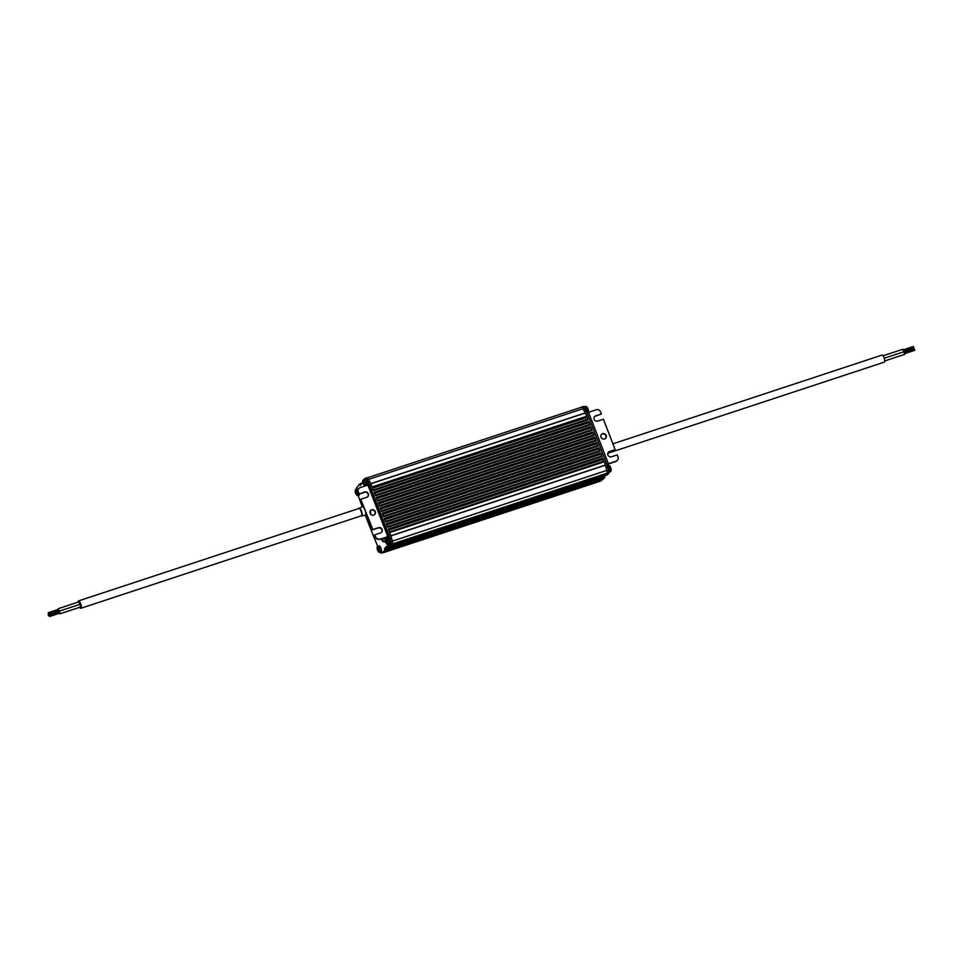 <?xml version="1.0" encoding="UTF-8"?>
<svg xmlns="http://www.w3.org/2000/svg" width="963" height="963" viewBox="0 0 963 963"><rect width="100%" height="100%" fill="white"/><g stroke="black" fill="none" stroke-linecap="round" stroke-linejoin="round"><path stroke-width="1.44" d="M380.385 552.16A3.876 1.168 -108.2 0 0 381.577 553.063A3.876 1.168 -108.2 0 0 381.709 553.003L384.983 550.198L384.574 548.561L386.801 546.165L387.848 547.092L389.702 545.13A3.984 1.204 -108.2 0 0 389.726 542.145A3.19 0.963 71.8 0 1 389.834 542.867A3.19 0.963 71.8 0 1 389.509 544.372L388.041 544.865A3.19 0.963 71.8 0 1 387.764 544.841M385.838 538.991A3.19 0.963 71.8 0 1 386.043 538.811L387.523 538.317A3.19 0.963 71.8 0 1 389.534 541.375L387.848 536.728L388.92 536.283L379.735 539.304L387.824 536.68M367.914 485.063L366.169 480.838A3.19 0.963 71.8 0 1 367.084 483.908A3.19 0.963 71.8 0 1 366.771 485.424L365.29 485.906A3.19 0.963 71.8 0 1 365.013 485.882M363.087 480.043A3.19 0.963 71.8 0 1 363.292 479.851L364.772 479.369A3.19 0.963 71.8 0 1 365.832 480.224A3.984 1.204 -108.2 0 0 364.363 478.924A3.984 1.204 -108.2 0 0 364.195 479.032L363.496 479.779M362.846 480.489L362.437 483.005L360.21 485.412L359.476 484.112L356.599 487.94A3.876 1.168 -108.2 0 0 356.382 489.264M358.152 495.403A274.347 82.505 -108.2 0 0 362.208 506.731M365.374 515.289A274.347 82.505 -108.2 0 0 377.749 546.322M384.466 537.739A3.816 1.144 71.8 0 1 384.646 541.952L382.865 541.555L381.312 538.786M377.448 546.539A3.19 0.963 71.8 0 1 377.652 546.346L379.133 545.865A3.19 0.963 71.8 0 1 380.481 547.237A3.19 0.963 71.8 0 1 381.456 550.403A3.19 0.963 71.8 0 1 381.131 551.919L379.651 552.401A3.19 0.963 71.8 0 1 379.374 552.377M359.536 493.923A3.19 0.963 71.8 0 1 359.187 495.054L357.706 495.548A3.19 0.963 71.8 0 1 357.429 495.512M355.503 489.673A3.19 0.963 71.8 0 1 355.708 489.493L357.189 488.999A3.19 0.963 71.8 0 1 358.055 489.565M389.534 541.375A3.19 0.963 71.8 0 1 389.726 542.145M388.823 546.755L390.725 544.781A3.984 1.204 -108.2 0 0 390.701 541.603L390.34 540.183L389.317 540.52M390.34 540.183L388.883 536.391M368.985 484.834L367.577 481.187L366.542 481.524M367.577 481.187L366.951 480.043A3.984 1.204 -108.2 0 0 365.398 478.587A3.984 1.204 -108.2 0 0 365.23 478.695M365.832 480.224A3.19 0.963 71.8 0 1 366.169 480.838M360.944 484.606L360.523 483.763L359.524 484.1L360.523 483.763M382.467 552.75A3.876 1.168 -108.2 0 0 382.612 552.726A3.876 1.168 -108.2 0 0 382.732 552.654L386.007 549.861L385.609 548.224L387.186 546.515M381.697 538.654L382.492 539.942L382.383 538.425M382.323 552.822A4.55 1.372 -108.2 0 0 382.756 552.882A4.55 1.372 -108.2 0 0 382.913 552.798L386.079 550.054L385.657 548.453L387.331 546.671M388.667 546.828L390.858 544.95A3.984 1.204 -108.2 0 0 390.809 541.712L389.967 538.449A11.387 3.419 -108.2 0 0 388.655 534.369L370.045 486.146A11.387 3.419 -108.2 0 0 368.372 482.475L366.939 479.839A3.984 1.204 -108.2 0 0 365.362 478.322A3.984 1.204 -108.2 0 0 365.194 478.442L364.905 478.743M361.005 484.545L360.222 483.859M379.988 539.015A3.419 3.214 42.9 0 1 375.678 536.897L374.607 535.079L375.426 537.173A3.419 3.214 42.9 0 0 379.735 539.304M374.872 534.79L380.541 532.924A2.841 2.672 -137.1 0 0 381.793 528.856A2.841 2.672 -137.1 0 0 378.519 527.676L372.85 529.554L360.848 499.412L372.585 529.831L378.254 527.965A2.841 2.672 -137.1 0 1 381.48 532.383M358.742 488.59A3.419 3.214 42.9 0 0 358.019 492.069L358.826 494.163L364.496 492.298A2.841 2.672 -137.1 0 1 367.722 496.703M370.442 510.679A2.841 2.672 -137.1 0 1 374.595 514.543M387.728 536.475L367.89 485.063L369.046 484.979M367.89 485.063L360.162 487.615A3.419 3.214 42.9 0 0 358.272 491.78L358.019 492.069M370.129 511.172A6.199 1.866 71.8 0 1 370.406 513.941M386.235 541.375L385.85 541.411A5.682 4.406 -41 0 1 385.934 540.616A5.585 2.022 20.5 0 0 386.295 541.025A5.682 4.406 139 0 0 386.211 541.808L386.319 542.109A5.682 3.154 -6.1 0 0 386.849 542.482A5.585 3.118 -69.4 0 0 386.873 542.843A5.585 3.118 110.6 0 0 386.921 543.18A5.682 3.154 173.9 0 1 386.404 542.819L386.319 542.891A5.682 4.406 139 0 0 386.56 543.577A5.585 3.527 141.3 0 1 386.211 543.168A5.682 4.406 -41 0 1 385.97 542.482L385.862 542.193A5.682 3.154 173.9 0 1 385.645 541.712A5.585 4.634 3.6 0 1 385.573 541.013A5.682 3.154 -6.1 0 0 385.778 541.483L386.247 541.278M384.129 552.401A4.55 1.372 -108.2 0 0 384.309 552.377A4.55 1.372 -108.2 0 0 384.454 552.293L387.632 549.548L387.21 547.947L385.657 548.453M387.21 547.947L388.065 547.02M390.424 546.478L392.398 544.444A3.984 1.204 -108.2 0 0 392.362 541.206L391.52 537.932A11.387 3.419 -108.2 0 0 391.303 537.137A11.387 3.419 -108.2 0 0 390.208 533.863L388.655 534.369M606.437 475.265L608.411 473.218A3.984 1.204 -108.2 0 0 608.375 469.98L607.521 466.718A11.387 3.419 -108.2 0 0 606.221 462.649L587.611 414.415L586.058 414.921L584.722 411.911A11.387 3.419 -108.2 0 0 584.385 411.249L582.952 408.613A3.984 1.204 -108.2 0 0 581.375 407.108A3.984 1.204 -108.2 0 0 581.195 407.217L581.074 407.349M370.261 482.619A11.387 3.419 -108.2 0 1 371.598 485.629L370.261 482.619A11.387 3.419 -108.2 0 0 369.912 481.957L368.48 479.321A3.984 1.204 -108.2 0 0 366.903 477.817A3.984 1.204 -108.2 0 0 366.734 477.925M391.303 537.137L390.208 533.863M604.752 475.698L606.859 473.724A3.984 1.204 -108.2 0 0 606.822 470.498L605.98 467.224A11.387 3.419 -108.2 0 0 605.763 466.429L604.668 463.155L606.221 462.649M604.162 461.831L389.69 532.539L388.294 528.928L602.766 458.219L604.162 461.831L389.594 532.274M602.14 456.582L387.668 527.291L386.271 523.679L600.743 452.971L602.14 456.582L387.571 527.026M600.105 451.334L385.645 522.042L384.249 518.431L598.721 447.723L600.105 451.334L385.549 521.79M598.083 446.098L383.623 516.806L382.227 513.183L596.687 442.474L598.083 446.098L383.515 516.541M596.061 440.849L381.601 511.558L380.204 507.946L594.665 437.238L596.061 440.849L381.492 511.293M594.039 435.601L379.578 506.309L378.182 502.698L592.642 431.99L594.039 435.601L379.47 506.044M592.016 430.353L377.544 501.061L376.16 497.45L590.62 426.741L592.016 430.353L377.448 500.808M589.994 425.116L375.522 495.825L374.126 492.201L588.598 421.493L589.994 425.116L375.426 495.56M587.972 419.868L373.5 490.576L372.103 486.965L586.575 416.257L587.972 419.868L373.403 490.311M362.22 483.233L360.499 483.558M361.113 499.123L366.783 497.257A2.841 2.672 -137.1 0 0 368.035 493.188A2.841 2.672 -137.1 0 0 364.76 492.009L359.091 493.887L358.272 491.78M375.233 511.618A2.841 2.672 -137.1 0 1 370.827 514.435A2.841 2.672 -137.1 0 1 370.562 510.534A2.841 2.672 -137.1 0 1 375.233 511.618M363.027 482.523L363.111 482.451A5.682 4.406 -41 0 1 363.183 481.669A5.585 2.022 20.5 0 0 363.545 482.066A5.682 4.406 139 0 0 363.46 482.848L363.569 483.149A5.682 3.154 -6.1 0 0 364.098 483.522A5.585 3.118 -69.4 0 0 364.122 483.883A5.585 3.118 110.6 0 0 364.17 484.22A5.682 3.154 173.9 0 1 363.653 483.859L363.581 483.932A5.682 4.406 139 0 0 363.809 484.618A5.585 3.527 141.3 0 1 363.46 484.208A5.682 4.406 -41 0 1 363.22 483.534L363.111 483.233A5.682 3.154 173.9 0 1 362.895 482.764A5.585 4.634 3.6 0 1 362.822 482.054A5.682 3.154 -6.1 0 0 363.027 482.523L363.496 482.319M377.4 549.018L377.472 548.946A5.682 4.406 -41 0 1 377.556 548.164A5.585 2.022 20.5 0 0 377.905 548.561A5.682 4.406 139 0 0 377.821 549.343L377.941 549.644A5.682 3.154 -6.1 0 0 378.459 550.017A5.585 3.118 -69.4 0 0 378.495 550.379A5.585 3.118 110.6 0 0 378.543 550.716A5.682 3.154 173.9 0 1 378.014 550.355L377.941 550.427A5.682 4.406 139 0 0 378.182 551.113A5.585 3.527 141.3 0 1 377.821 550.704A5.682 4.406 -41 0 1 377.592 550.029L377.472 549.729A5.682 3.154 173.9 0 1 377.267 549.259A5.585 4.634 3.6 0 1 377.183 548.549A5.682 3.154 -6.1 0 0 377.4 549.018L377.857 548.874M362.305 506.694L363.063 505.695A5.297 1.589 71.8 0 1 363.22 505.551M366.975 515.289A5.297 1.589 71.8 0 1 366.313 515.566L365.121 515.217M355.455 492.165L355.528 492.081A5.682 4.406 -41 0 1 355.612 491.299A5.585 2.022 20.5 0 0 355.961 491.708A5.682 4.406 139 0 0 355.889 492.49L355.997 492.791A5.682 3.154 -6.1 0 0 356.527 493.152A5.585 3.118 -69.4 0 0 356.551 493.513A5.585 3.118 110.6 0 0 356.599 493.863A5.682 3.154 173.9 0 1 356.069 493.489L355.997 493.574A5.682 4.406 139 0 0 356.238 494.248A5.585 3.527 141.3 0 1 355.889 493.85A5.682 4.406 -41 0 1 355.648 493.164L355.528 492.863A5.682 3.154 173.9 0 1 355.323 492.394A5.585 4.634 3.6 0 1 355.251 491.696A5.682 3.154 -6.1 0 0 355.455 492.165L355.925 491.961M587.611 414.415A11.387 3.419 -108.2 0 0 585.925 410.744L584.493 408.107A3.984 1.204 -108.2 0 0 582.916 406.591A3.984 1.204 -108.2 0 0 582.747 406.711M600.142 481.175A4.55 1.372 -108.2 0 0 600.322 481.163A4.55 1.372 -108.2 0 0 600.467 481.067L603.645 478.322L603.223 476.733L603.933 475.963M603.982 461.59L602.766 458.219M601.959 456.342L600.743 452.971M599.937 451.093L598.721 447.723M597.915 445.857L596.687 442.474M595.892 440.609L594.665 437.238M593.87 435.36L592.642 431.99M591.848 430.112L590.62 426.741M589.813 424.876L588.598 421.493M587.791 419.627L586.575 416.257M362.22 506.803A4.502 1.348 71.8 0 1 362.425 506.646A4.502 1.348 71.8 0 1 364.459 508.777M365.266 510.872A4.502 1.348 71.8 0 1 365.242 515.181L361.715 516.012A4.189 1.264 71.8 0 1 361.185 515.855M605.763 466.429L606.786 470.413L392.338 541.122M599.227 481.235L384.911 551.895L599.239 481.235M599.889 480.645L385.609 551.293L600.081 480.212M600.551 480.056L386.295 550.704L600.743 479.622M601.213 479.466L386.982 550.102L601.406 479.032M601.887 478.876L387.656 549.512L601.899 478.876M601.983 476.601L601.911 478.864M604.848 475.662L390.713 546.262M606.1 473.543L604.872 475.65L390.701 546.262M606.931 473.242L607.015 473.206A3.984 1.204 -108.2 0 0 606.786 470.413M581.544 407.193L367.252 477.853L581.544 407.193A3.984 1.204 -108.2 0 1 582.976 408.709L584.722 411.911M598.637 481.693A4.55 1.372 -108.2 0 0 598.769 481.669A4.55 1.372 -108.2 0 0 598.926 481.584L602.092 478.828L601.67 477.239L602.381 476.48M603.223 476.733L601.67 477.239M587.009 412.971L588.537 412.32L608.375 463.721L606.834 464.383M585.215 409.431L586.166 409.119L587.55 412.706M583.819 406.627A3.984 1.204 71.8 0 1 583.987 406.506A3.984 1.204 71.8 0 1 585.456 407.818A3.984 1.204 71.8 0 1 585.54 407.975L586.166 409.119M604.559 475.758L604.595 477.792L601.321 480.585A3.876 1.168 71.8 0 1 601.201 480.657A3.876 1.168 71.8 0 1 601.056 480.681M607.966 468.427L608.929 468.114L609.29 469.535A3.984 1.204 71.8 0 1 609.338 469.739A3.984 1.204 71.8 0 1 609.314 472.713L607.412 474.687M606.883 464.515L607.46 464.31L608.929 468.114M607.46 464.31L615.851 461.458A3.419 3.214 42.9 0 0 617.259 460.483M608.375 463.721L616.103 461.169A3.419 3.214 42.9 0 0 617.993 457.004L617.175 454.909L611.505 456.775A2.841 2.672 -137.1 0 1 608.411 452.213A2.841 2.672 -137.1 0 1 609.483 451.527L615.152 449.661L609.483 451.527M588.537 412.32L596.278 409.769A3.419 3.214 42.9 0 1 600.587 411.899L601.394 413.994L595.724 415.86A2.841 2.672 -137.1 0 0 594.472 419.928A2.841 2.672 -137.1 0 0 597.746 421.108L603.416 419.242L615.152 449.661M601.032 437.166A2.841 2.672 -137.1 0 1 605.438 434.361A2.841 2.672 -137.1 0 1 605.703 438.261A2.841 2.672 -137.1 0 1 601.032 437.166M585.793 408.432A3.19 0.963 -108.2 0 0 585.456 407.818M609.338 469.739A3.19 0.963 -108.2 0 0 609.146 468.969M79.676 607.316A3.876 1.168 -108.2 0 0 80.904 608.267L361.366 515.807A3.876 1.168 -108.2 0 0 361.257 511.762A3.876 1.168 -108.2 0 0 358.934 508.452A3.876 1.168 -108.2 0 0 358.778 508.56M594.52 416.69A2.841 2.672 -137.1 0 1 595.459 416.148L601.394 413.994M608.279 452.369A2.841 2.672 -137.1 0 1 609.218 451.816M601.406 434.53A2.841 2.672 -137.1 0 1 605.558 438.394M80.904 608.267A3.876 1.168 -108.2 0 0 80.796 604.234A3.876 1.168 -108.2 0 0 78.472 600.924A3.876 1.168 -108.2 0 0 78.316 601.032A3.876 1.168 -108.2 0 0 78.051 602.14M59.61 613.214L60.163 613.756L80.784 606.955L78.894 601.887M60.163 613.756L58.213 609.398M49.643 616.501L49.209 615.213L49.643 616.501L59.947 613.106L59.489 611.83M48.668 613.985L48.234 612.685L48.668 613.985L58.972 610.59L58.526 609.314M58.972 611.986L58.466 611.156M48.234 612.685L58.55 609.29M48.15 614.55L48.607 615.839L48.15 614.55M612.901 443.823L882.036 355.082A3.696 1.107 71.8 0 1 884.142 357.959A3.696 1.107 71.8 0 1 884.503 362.004A3.696 1.107 71.8 0 1 884.347 362.112L607.822 453.284M883.059 355.78L902.897 349.244L903.751 351.844M884.239 358.236L903.872 351.76L904.787 354.324L884.756 360.944M903.45 349.786L913.418 346.499L913.875 347.775L903.872 351.074M904.847 353.602L914.826 350.315L914.393 349.015L904.426 352.302M382.696 538.329A2.335 0.698 71.8 0 1 382.841 540.989A2.335 0.698 71.8 0 1 381.372 538.762M388.354 543.361A3.19 0.963 71.8 0 1 388.041 544.865L387.27 544.589A3.082 0.927 71.8 0 0 388.137 543.361A3.082 0.927 71.8 0 0 386.873 539.725A3.082 0.927 71.8 0 0 385.585 539.485L386.043 538.811A3.19 0.963 71.8 0 1 387.391 540.183A3.19 0.963 71.8 0 1 388.354 543.361M390.701 541.603L389.678 541.94M366.951 480.043L365.928 480.381M365.603 484.401A3.19 0.963 71.8 0 1 365.29 485.906L364.52 485.629A3.082 0.927 71.8 0 0 365.386 484.401A3.082 0.927 71.8 0 0 364.122 480.766A3.082 0.927 71.8 0 0 362.846 480.525L363.292 479.851A3.19 0.963 71.8 0 1 364.64 481.223A3.19 0.963 71.8 0 1 365.603 484.401M360.607 484.979L360.006 485.171M360.716 483.992L359.681 484.341M382.732 552.654L381.709 553.003M386.007 549.861L384.983 550.198M385.97 549.464L384.947 549.801M385.645 548.621L384.622 548.958M385.609 548.224L384.574 548.561M388.932 546.719L387.896 547.068M390.725 544.781L389.702 545.13M379.976 550.896A3.19 0.963 71.8 0 1 379.651 552.401L378.892 552.124A3.082 0.927 71.8 0 0 379.759 550.896A3.082 0.927 71.8 0 0 378.495 547.261A3.082 0.927 71.8 0 0 377.207 547.02L377.652 546.346A3.19 0.963 71.8 0 1 379.001 547.718A3.19 0.963 71.8 0 1 379.976 550.896M370.37 510.775A6.199 1.866 71.8 0 1 370.659 514.254M358.031 494.031A3.19 0.963 71.8 0 1 357.706 495.548L356.948 495.271A3.082 0.927 71.8 0 0 357.815 494.043A3.082 0.927 71.8 0 0 356.551 490.408A3.082 0.927 71.8 0 0 355.263 490.167L355.708 489.493A3.19 0.963 71.8 0 1 357.068 490.865A3.19 0.963 71.8 0 1 358.031 494.031M384.454 552.293L382.913 552.798M387.632 549.548L386.079 550.054M387.559 548.874L386.019 549.379M390.533 546.442L388.992 546.96M392.398 544.444L390.858 544.95M392.362 541.206L390.809 541.712M391.52 537.932L389.967 538.449M585.335 413.031L370.863 483.751M371.598 485.629L370.045 486.146M605.402 465.045L390.93 535.753M369.912 481.957L368.372 482.475M368.48 479.321L366.939 479.839M361.895 483.595L360.776 483.968M585.275 412.922L370.815 483.631M605.438 465.165L390.978 535.873M607.521 466.718L605.98 467.224M585.925 410.744L584.385 411.249M602.826 458.581L388.426 529.265M600.804 453.332L386.404 524.016M598.781 448.084L384.381 518.768M596.747 442.836L382.359 513.52M594.725 437.599L380.337 508.283M592.702 432.351L378.315 503.035M590.68 427.103L376.28 497.787M588.658 421.854L374.258 492.538M586.636 416.618L372.236 487.302M598.721 481.669L384.43 552.317L600.322 481.163M599.419 481.079L385.092 551.751M600.081 480.489L385.778 551.149M600.743 479.899L386.464 550.547M601.406 479.309L387.162 549.945M602.068 478.719L387.668 549.404M602.031 478.322L387.608 549.018M601.67 477.383L387.258 548.079M601.634 476.986L387.559 547.562M606.233 474.181L392.061 544.793M606.196 473.784L392.531 544.227M607.015 473.206L392.627 543.89L606.991 473.254M582.976 408.709L368.528 479.405M608.375 469.98L606.822 470.498M584.493 408.107L582.952 408.613M608.411 473.218L606.859 473.724M606.546 475.228L604.993 475.734M603.572 477.648L602.031 478.166M603.645 478.322L602.092 478.828M600.467 481.067L598.926 481.584M584.589 408.288L585.54 407.975M603.681 478.093L604.595 477.792M603.596 477.708L604.559 477.395M603.271 476.866L604.234 476.553M603.56 476.36L604.198 476.155M608.556 472.965L609.314 472.713M608.339 469.848L609.29 469.535M603.572 461.554L389.534 532.118M603.404 461.313L389.437 531.865M602.73 459.58L388.763 530.119M602.669 459.219L388.631 529.782M601.55 456.306L387.511 526.881M601.381 456.065L387.403 526.617M600.707 454.331L386.741 524.883M600.647 453.97L386.608 524.546M599.528 451.057L385.489 521.633M599.359 450.816L385.381 521.368M598.685 449.083L384.719 519.635M598.625 448.722L384.586 519.298M597.505 445.821L383.467 516.385M597.325 445.58L383.358 516.12M596.663 443.847L382.696 514.386M596.603 443.486L382.564 514.049M595.483 440.573L381.432 511.136M595.303 440.332L381.336 510.884M594.64 438.598L380.662 509.138M594.58 438.237L380.541 508.801M593.449 435.324L379.41 505.9M593.28 435.083L379.314 505.635M592.618 433.35L378.64 503.902M592.558 432.989L378.507 503.565M591.426 430.076L377.388 500.652M591.258 429.835L377.291 500.387M590.584 428.102L376.617 498.653M590.524 427.741L376.485 498.316M589.404 424.839L375.365 495.403M589.236 424.599L375.269 495.138M588.562 422.865L374.595 493.405M588.501 422.504L374.463 493.068M587.382 419.591L373.343 490.155M587.213 419.35L373.235 489.902M586.539 417.617L372.573 488.157M586.479 417.256L372.44 487.82M358.766 508.512A4.189 1.264 71.8 0 1 359.091 508.067A4.189 1.264 71.8 0 1 361.631 511.642A4.189 1.264 71.8 0 1 361.715 516.012L361.077 515.891M587.526 412.633L587.863 412.525A3.19 0.963 -108.2 0 0 588.188 411.008A3.19 0.963 -108.2 0 0 587.213 407.843A3.19 0.963 -108.2 0 0 585.865 406.47L584.734 406.843M609.579 471.822L610.614 471.485A3.19 0.963 -108.2 0 0 610.939 469.968A3.19 0.963 -108.2 0 0 609.964 466.802A3.19 0.963 -108.2 0 0 608.616 465.43L607.978 465.635M588.068 412.333A3.082 0.927 -108.2 0 0 588.309 411.851A3.082 0.927 -108.2 0 0 588.321 410.9A3.082 0.927 -108.2 0 0 586.623 406.747A3.082 0.927 -108.2 0 0 586.142 406.494M610.819 471.292A3.082 0.927 -108.2 0 0 611.06 470.811A3.082 0.927 -108.2 0 0 611.072 469.86A3.082 0.927 -108.2 0 0 609.374 465.695A3.082 0.927 -108.2 0 0 608.893 465.454M365.398 478.587L364.363 478.924M382.612 552.726L381.577 553.063M388.883 546.755L387.848 547.092M385.585 539.485A5.694 5.694 0 0 0 387.27 544.589M384.309 552.377L382.756 552.882M390.484 546.478L388.944 546.984M366.903 477.817L365.362 478.322M362.016 483.053L360.463 483.558M369.094 484.871L388.92 536.283M362.846 480.525A5.694 5.694 0 0 0 364.52 485.629M377.207 547.02A5.694 5.694 0 0 0 378.892 552.124M355.263 490.167A5.694 5.694 0 0 0 356.948 495.271M582.916 406.591L581.375 407.108M606.497 475.265L604.945 475.77M358.657 508.548L362.425 506.646M358.934 508.452L78.472 600.924M585.865 406.47L586.623 406.747A5.694 5.694 0 0 1 588.309 411.851L587.863 412.525M608.616 465.43L609.374 465.695A5.694 5.694 0 0 1 611.06 470.811L610.614 471.485M79.929 604.367L59.309 611.156M78.954 601.839L58.334 608.64M59.525 611.806L49.209 615.213M58.49 611.132L48.174 614.538"/></g></svg>
